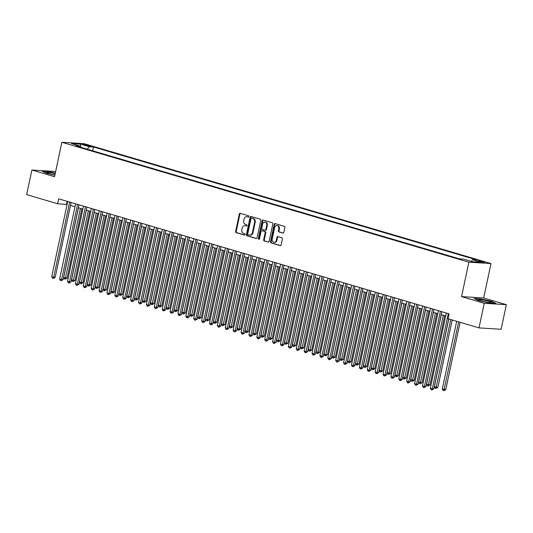 <?xml version="1.0" encoding="UTF-8"?>
<svg xmlns="http://www.w3.org/2000/svg" width="533" height="533" viewBox="0 0 533 533"><rect width="100%" height="100%" fill="white"/><g stroke="black" fill="none" stroke-linecap="round" stroke-linejoin="round"><path stroke-width="0.8" d="M248.918 216.585A0.693 0.56 -86.4 0 0 248.518 215.752L240.29 213.327A0.993 0.799 -86.4 0 0 239.31 214.066L235.619 231.442A0.993 0.799 -86.4 0 0 236.186 232.635L244.414 235.06A0.693 0.56 -86.4 0 0 244.7 233.707L243.634 233.394A3.178 2.558 -86.4 0 1 241.815 229.576L242.122 228.124A3.178 2.558 -86.4 0 1 244.8 225.686A3.178 2.558 -86.4 0 1 245.253 225.765L246.319 226.079A0.693 0.56 -86.4 0 0 246.606 224.726L245.54 224.413A3.178 2.558 -86.4 0 1 243.721 220.595L244.027 219.15A3.178 2.558 -86.4 0 1 246.706 216.704A3.178 2.558 -86.4 0 1 247.165 216.784L248.231 217.104A0.693 0.56 -86.4 0 0 248.918 216.585M483.184 261.616A3.238 0.346 12 0 0 479.9 260.89A3.238 0.346 12 0 0 478.108 260.824A3.238 0.346 12 0 0 479.36 261.377A3.238 0.346 12 0 0 482.651 262.103A3.238 0.346 12 0 0 484.437 262.169A3.238 0.346 12 0 0 483.184 261.616M282.856 233.101A0.993 0.799 -86.4 0 0 283.836 232.361L284.875 227.484A0.993 0.799 -86.4 0 0 284.302 226.292L275.168 223.6A0.993 0.799 -86.4 0 0 274.189 224.34L270.498 241.716A0.993 0.799 -86.4 0 0 271.064 242.915L280.198 245.606A0.993 0.799 -86.4 0 0 281.177 244.867L282.43 238.977A0.993 0.799 -86.4 0 0 281.864 237.785L277.953 236.632A0.993 0.799 -86.4 0 0 276.973 237.372L276.354 240.29A2.658 2.139 -86.4 0 1 274.115 242.328A2.658 2.139 -86.4 0 1 272.21 239.07L274.642 227.624A2.658 2.139 -86.4 0 1 276.88 225.586A2.658 2.139 -86.4 0 1 278.786 228.85L278.379 230.756A0.993 0.799 -86.4 0 0 278.946 231.948L283.15 233.121M461.558 296.615L484.237 303.297L479.014 327.888L501.12 329.274L506.35 304.683L483.671 298L490.993 263.569L468.88 262.183L461.558 296.615L483.671 298M55.579 171.879L53.986 171.413L31.88 170.027L54.553 176.709L61.875 142.278L468.88 262.183M31.88 170.027L26.65 194.618L57.611 203.739L67.085 204.452M479.014 327.888L448.053 318.767L449.099 313.844L58.657 198.822L57.611 203.739M260.797 220.395A0.993 0.799 -86.4 0 0 260.224 219.196L251.09 216.505A0.993 0.799 -86.4 0 0 250.11 217.244L246.419 234.627A0.993 0.799 -86.4 0 0 246.986 235.819L256.12 238.511A0.993 0.799 -86.4 0 0 257.099 237.771L260.797 220.395M263.129 220.056L272.263 222.747A0.993 0.799 -86.4 0 1 272.836 223.94L269.138 241.322A0.993 0.799 -86.4 0 1 268.159 242.055L264.248 240.903A0.993 0.799 -86.4 0 1 263.682 239.71L265.181 232.661A0.993 0.799 -86.4 0 0 264.615 231.469L262.016 230.702A0.993 0.799 -86.4 0 0 261.037 231.442L259.478 238.784A0.693 0.56 -86.4 0 1 258.392 238.464L262.149 220.795A0.993 0.799 -86.4 0 1 263.129 220.056M84.167 144.936L85.906 145.449A3.138 0.333 12 0 0 89.091 146.155A3.138 0.333 12 0 0 90.823 146.215A3.138 0.333 12 0 0 89.611 145.682L87.872 145.169A3.138 0.333 12 0 0 84.687 144.463A3.138 0.333 12 0 0 82.955 144.403A3.138 0.333 12 0 0 84.167 144.936M490.993 263.569L83.987 143.663L61.875 142.278M471.212 261.363L472.644 259.678L476.828 259.937L93.488 147.001L89.304 146.742L87.205 149.2M472.644 259.678L481.319 262.229L472.238 261.663L463.563 259.105L459.379 258.845L76.032 145.909L80.217 146.175L71.542 143.617L80.623 144.183L89.304 146.742M484.237 303.297L506.35 304.683M70.483 205.452L74.973 206.777M78.371 207.777L82.862 209.103M86.259 210.102L90.75 211.421M94.148 212.42L98.638 213.746M102.036 214.746L106.527 216.072M109.925 217.071L114.415 218.397M117.813 219.396L122.304 220.715M125.695 221.721L130.185 223.041M133.583 224.04L138.074 225.366M141.472 226.365L145.962 227.691M149.36 228.69L153.85 230.016M157.248 231.016L161.739 232.335M165.137 233.341L169.627 234.66M173.025 235.659L177.516 236.985M180.914 237.984L185.404 239.31M188.802 240.31L193.292 241.629M196.684 242.635L201.181 243.954M204.572 244.953L209.063 246.279M212.46 247.279L216.951 248.605M220.349 249.604L224.839 250.93M228.237 251.929L232.728 253.248M236.126 254.254L240.616 255.574M244.014 256.573L248.505 257.899M251.902 258.898L256.393 260.224M259.791 261.223L264.281 262.549M267.679 263.549L272.17 264.868M275.561 265.867L280.058 267.193M283.449 268.192L287.94 269.518M291.338 270.517L295.828 271.843M299.226 272.843L303.717 274.162M307.115 275.168L311.605 276.487M315.003 277.486L319.494 278.812M322.891 279.812L327.382 281.138M330.78 282.137L335.27 283.463M338.668 284.462L343.159 285.781M346.557 286.787L351.047 288.106M354.438 289.106L358.936 290.432M362.327 291.431L366.817 292.757M370.215 293.756L374.706 295.075M378.104 296.082L382.594 297.401M385.992 298.4L390.482 299.726M393.88 300.725L398.371 302.051M401.769 303.05L406.259 304.376M409.657 305.376L414.148 306.695M417.546 307.701L422.036 309.02M425.434 310.019L429.924 311.345M433.316 312.345L437.813 313.671M441.204 314.67L445.695 315.996M67.205 201.341L66.572 204.299M92.675 150.812L93.488 147.001M80.636 147.268L80.217 146.175M80.583 147.128L80.623 144.183M55.312 173.138L48.903 171.706L42.247 171.286L46.531 173.325L54.879 175.19M495.983 303.417L491.699 301.385L480.759 298.933L474.097 298.513L478.381 300.552L489.321 302.997L495.983 303.417M248.578 217.064L247.765 216.824A3.178 2.558 -86.4 0 0 247.305 216.744L246.706 216.704M244.8 225.686L245.393 225.726A3.178 2.558 -86.4 0 1 245.853 225.805L246.666 226.045M240.47 213.38A0.993 0.799 -86.4 0 0 239.91 214.099L236.212 231.482A0.993 0.799 -86.4 0 0 236.785 232.674L244.76 235.026M251.27 216.558A0.993 0.799 -86.4 0 0 250.71 217.284L247.012 234.66A0.993 0.799 -86.4 0 0 247.585 235.859L256.54 238.498M251.656 218.11A0.693 0.56 -86.4 0 0 250.97 218.63L247.725 233.88A0.693 0.56 -86.4 0 0 248.125 234.72L249.251 235.046A3.178 2.558 -86.4 0 0 249.704 235.126A3.178 2.558 -86.4 0 0 252.382 232.688L254.601 222.261A3.178 2.558 -86.4 0 0 252.775 218.443L252.256 218.15A0.693 0.56 -86.4 0 0 252.049 218.137M249.704 235.126L250.303 235.166A3.178 2.558 -86.4 0 0 252.982 232.728L252.382 232.688M252.256 218.15L253.375 218.477A3.178 2.558 -86.4 0 1 255.194 222.301L252.982 232.728M268.579 242.042L264.248 240.903M262.329 230.722A0.993 0.799 -86.4 0 1 262.616 230.742L265.207 231.509A0.993 0.799 -86.4 0 1 265.78 232.701L264.281 239.75A0.993 0.799 -86.4 0 0 264.848 240.943M263.309 220.109A0.993 0.799 -86.4 0 0 262.749 220.829L258.991 238.498A0.693 0.56 -86.4 0 0 259.198 239.224M266.733 225.352A2.658 2.139 -86.4 0 0 264.828 222.088A2.658 2.139 -86.4 0 0 262.596 224.126L261.736 228.157A0.993 0.799 -86.4 0 0 262.303 229.357L264.901 230.116A0.993 0.799 -86.4 0 0 265.88 229.383L266.733 225.352L267.333 225.386A2.658 2.139 -86.4 0 0 265.427 222.128L264.828 222.088M265.494 230.156A0.993 0.799 -86.4 0 0 266.473 229.417L265.88 229.383M267.333 225.386L266.473 229.417M276.88 225.586L277.48 225.626A2.658 2.139 -86.4 0 1 279.385 228.884L278.979 230.789A0.993 0.799 -86.4 0 0 279.545 231.988L283.276 233.081M274.115 242.328L274.715 242.368A2.658 2.139 -86.4 0 0 276.953 240.33L276.354 240.29M278.133 236.685A0.993 0.799 -86.4 0 0 277.573 237.405L276.953 240.33M275.348 223.653A0.993 0.799 -86.4 0 0 274.788 224.38L271.09 241.755A0.993 0.799 -86.4 0 0 271.663 242.948L280.618 245.586M78.484 207.81L63.687 277.433L67.151 278.106L81.882 208.809M67.151 278.106L65.246 279.145L80.456 208.39M65.246 279.145L64.453 278.912L63.687 277.433M69.69 202.074L53.706 277.26L51.734 276.68L67.718 201.487M71.116 202.493L55.199 277.353L53.706 277.26L53.293 278.393L52.5 278.159L51.734 276.68M55.199 277.353L53.293 278.393M55.199 173.685A6.576 0.7 12 0 0 46.797 172.719A6.576 0.7 12 0 0 49.263 173.691A6.576 0.7 12 0 0 54.919 174.997M42.86 171.579L48.996 171.966L55.265 173.372M482.498 299.979A6.576 0.7 12 0 0 478.654 299.946A6.576 0.7 12 0 0 487.495 302.351A6.576 0.7 12 0 0 491.286 302.631A6.576 0.7 12 0 0 489.101 301.471A6.576 0.7 12 0 0 482.498 299.979M474.716 298.806L480.846 299.193L491.453 301.565L495.25 303.37M86.373 210.135L71.575 279.752L73.547 280.338L75.04 280.431L89.771 211.135M75.04 280.431L73.128 281.471L88.345 210.715M73.128 281.471L72.341 281.237L71.575 279.752M94.261 212.46L79.464 282.077L82.928 282.75L97.659 213.46M82.928 282.75L81.016 283.789L96.233 213.04M81.016 283.789L80.23 283.556L79.464 282.077M102.149 214.779L87.352 284.402L90.817 285.075L105.547 215.778M90.817 285.075L88.904 286.114L104.122 215.359M88.904 286.114L88.118 285.881L87.352 284.402M110.038 217.104L95.24 286.727L97.206 287.307L98.705 287.4L113.429 218.104M98.705 287.4L96.793 288.44L112.01 217.684M96.793 288.44L96.007 288.206L95.24 286.727M77.578 204.392L61.595 279.585L59.623 279.006L75.606 203.813M79.004 204.812L63.087 279.678L61.595 279.585L61.182 280.718L60.389 280.485L59.623 279.006M63.087 279.678L61.182 280.718M85.467 206.717L69.483 281.91L67.511 281.331L83.494 206.138M86.886 207.137L70.976 282.004L69.483 281.91L69.063 283.043L68.277 282.81L67.511 281.331M70.976 282.004L69.063 283.043M93.348 209.043L77.372 284.236L75.4 283.649L91.376 208.463M94.774 209.462L78.864 284.329L77.372 284.236L76.952 285.368L76.166 285.135L75.4 283.649M78.864 284.329L76.952 285.368M101.237 211.368L85.26 286.554L83.288 285.974L99.265 210.788M102.662 211.788L86.752 286.647L85.26 286.554L84.84 287.687L84.054 287.46L83.288 285.974M86.752 286.647L84.84 287.687M117.926 219.429L103.122 289.046L105.094 289.632L106.593 289.725L121.317 220.429M106.593 289.725L104.681 290.765L119.898 220.009M104.681 290.765L103.895 290.532L103.122 289.046M109.125 213.693L93.142 288.879L91.17 288.3L107.153 213.107M110.551 214.113L94.641 288.973L93.142 288.879L92.729 290.012L91.942 289.779L91.17 288.3M94.641 288.973L92.729 290.012M125.808 221.755L111.011 291.371L114.482 292.044L129.206 222.754M114.482 292.044L112.57 293.083L127.78 222.334M112.57 293.083L111.783 292.857L111.011 291.371M117.013 216.012L101.03 291.205L99.058 290.625L115.041 215.432M118.439 216.431L102.529 291.298L101.03 291.205L100.617 292.337L99.831 292.104L99.058 290.625M102.529 291.298L100.617 292.337M133.696 224.073L118.899 293.696L122.363 294.369L137.094 225.079M122.363 294.369L120.458 295.409L135.668 224.66M120.458 295.409L119.665 295.175L118.899 293.696M124.902 218.337L108.919 293.53L106.946 292.95L122.93 217.757M126.328 218.757L110.411 293.623L108.919 293.53L108.505 294.662L107.719 294.429L106.946 292.95M110.411 293.623L108.505 294.662M141.585 226.398L126.787 296.022L130.252 296.694L144.983 227.398M130.252 296.694L128.346 297.734L143.557 226.978M128.346 297.734L127.554 297.501L126.787 296.022M132.79 220.662L116.807 295.855L114.835 295.269L130.818 220.082M134.216 221.082L118.299 295.948L116.807 295.855L116.394 296.988L115.601 296.754L114.835 295.269M118.299 295.948L116.394 296.988M149.473 228.724L134.676 298.347L138.14 299.02L152.871 229.723M138.14 299.02L136.235 300.059L151.445 229.303M136.235 300.059L135.442 299.826L134.676 298.347M140.679 222.987L124.695 298.174L122.723 297.594L138.707 222.401M142.104 223.407L126.188 298.267L124.695 298.174L124.282 299.306L123.489 299.073L122.723 297.594M126.188 298.267L124.282 299.306M157.362 231.049L142.564 300.665L144.536 301.252L146.029 301.345L160.759 232.048M146.029 301.345L144.123 302.384L159.334 231.628M144.123 302.384L143.33 302.151L142.564 300.665M148.567 225.306L132.584 300.499L130.612 299.919L146.595 224.726M149.993 225.726L134.076 300.592L132.584 300.499L132.171 301.631L131.378 301.398L130.612 299.919M134.076 300.592L132.171 301.631M165.25 233.374L150.453 302.991L153.917 303.663L168.648 234.373M153.917 303.663L152.005 304.703L167.222 233.954M152.005 304.703L151.219 304.47L150.453 302.991M156.455 227.631L140.472 302.824L138.5 302.244L154.483 227.051M157.875 228.051L141.965 302.917L140.472 302.824L140.052 303.957L139.266 303.723L138.5 302.244M141.965 302.917L140.052 303.957M173.138 235.693L158.341 305.316L161.805 305.989L176.536 236.699M161.805 305.989L159.893 307.028L175.11 236.279M159.893 307.028L159.107 306.795L158.341 305.316M164.344 229.956L148.361 305.149L146.388 304.57L162.372 229.377M165.763 230.376L149.853 305.242L148.361 305.149L147.941 306.282L147.155 306.049L146.388 304.57M149.853 305.242L147.941 306.282M181.027 238.018L166.229 307.641L169.694 308.314L184.425 239.017M169.694 308.314L167.782 309.353L182.999 238.597M167.782 309.353L166.996 309.12L166.229 307.641M172.226 232.281L156.249 307.468L154.277 306.888L170.254 231.702M173.651 232.701L157.741 307.568L156.249 307.468L155.829 308.6L155.043 308.374L154.277 306.888M157.741 307.568L155.829 308.6M188.915 240.343L174.111 309.966L177.582 310.639L192.306 241.342M177.582 310.639L175.67 311.678L190.887 240.923M175.67 311.678L174.884 311.445L174.111 309.966M180.114 234.607L164.131 309.793L162.165 309.213L178.142 234.02M181.54 235.026L165.63 309.886L164.131 309.793L163.718 310.926L162.931 310.692L162.165 309.213M165.63 309.886L163.718 310.926M196.804 242.668L182 312.285L185.471 312.964L200.195 243.668M185.471 312.964L183.559 313.997L198.776 243.248M183.559 313.997L182.772 313.77L182 312.285M188.002 236.925L172.019 312.118L170.047 311.538L186.03 236.346M189.428 237.345L173.518 312.211L172.019 312.118L171.606 313.251L170.82 313.018L170.047 311.538M173.518 312.211L171.606 313.251M204.685 244.987L189.888 314.61L193.359 315.283L208.083 245.993M193.359 315.283L191.447 316.322L206.657 245.573M191.447 316.322L190.661 316.089L189.888 314.61M195.891 239.25L179.907 314.443L177.935 313.864L193.919 238.671M197.317 239.67L181.407 314.537L179.907 314.443L179.494 315.576L178.708 315.343L177.935 313.864M181.407 314.537L179.494 315.576M212.574 247.312L197.776 316.935L201.241 317.608L215.972 248.311M201.241 317.608L199.335 318.647L214.546 247.892M199.335 318.647L198.542 318.414L197.776 316.935M203.779 241.576L187.796 316.769L185.824 316.182L201.807 240.996M205.205 241.995L189.288 316.862L187.796 316.769L187.383 317.901L186.59 317.668L185.824 316.182M189.288 316.862L187.383 317.901M220.462 249.637L205.665 319.26L209.129 319.933L223.86 250.637M209.129 319.933L207.224 320.973L222.434 250.217M207.224 320.973L206.431 320.739L205.665 319.26M211.668 243.901L195.684 319.087L193.712 318.507L209.696 243.315M213.093 244.321L197.177 319.18L195.684 319.087L195.271 320.22L194.478 319.993L193.712 318.507M197.177 319.18L195.271 320.22M228.351 251.962L213.553 321.579L215.525 322.165L217.018 322.258L231.748 252.962M217.018 322.258L215.112 323.298L230.323 252.542M215.112 323.298L214.319 323.065L213.553 321.579M219.556 246.219L203.573 321.412L201.601 320.833L217.584 245.64M220.982 246.639L205.065 321.506L203.573 321.412L203.16 322.545L202.367 322.312L201.601 320.833M205.065 321.506L203.16 322.545M236.239 254.288L221.442 323.904L224.906 324.577L239.637 255.287M224.906 324.577L223.001 325.616L238.211 254.867M223.001 325.616L222.208 325.39L221.442 323.904M227.444 248.545L211.461 323.738L209.489 323.158L225.472 247.965M228.87 248.964L212.953 323.831L211.461 323.738L211.048 324.87L210.255 324.637L209.489 323.158M212.953 323.831L211.048 324.87M244.127 256.606L229.33 326.229L232.794 326.902L247.525 257.612M232.794 326.902L230.882 327.942L246.099 257.192M230.882 327.942L230.096 327.708L229.33 326.229M235.333 250.87L219.349 326.063L217.377 325.483L233.361 250.29M236.752 251.29L220.842 326.156L219.349 326.063L218.93 327.195L218.144 326.962L217.377 325.483M220.842 326.156L218.93 327.195M252.016 258.931L237.218 328.555L240.683 329.227L255.414 259.931M240.683 329.227L238.771 330.267L253.988 259.511M238.771 330.267L237.984 330.034L237.218 328.555M243.221 253.195L227.238 328.388L225.266 327.802L241.249 252.615M244.64 253.615L228.73 328.481L227.238 328.388L226.818 329.521L226.032 329.287L225.266 327.802M228.73 328.481L226.818 329.521M259.904 261.257L245.107 330.88L248.571 331.553L263.302 262.256M248.571 331.553L246.659 332.592L261.876 261.836M246.659 332.592L245.873 332.359L245.107 330.88M251.103 255.52L235.126 330.707L233.154 330.127L249.131 254.934M252.529 255.94L236.619 330.8L235.126 330.707L234.707 331.839L233.92 331.606L233.154 330.127M236.619 330.8L234.707 331.839M267.793 263.582L252.988 333.198L254.961 333.785L256.46 333.878L271.184 264.581M256.46 333.878L254.547 334.917L269.765 264.161M254.547 334.917L253.761 334.684L252.988 333.198M258.991 257.839L243.008 333.032L241.043 332.452L257.019 257.259M260.417 258.258L244.507 333.125L243.008 333.032L242.595 334.164L241.809 333.931L241.043 332.452M244.507 333.125L242.595 334.164M275.681 265.907L260.877 335.524L264.348 336.196L279.072 266.906M264.348 336.196L262.436 337.236L277.646 266.487M262.436 337.236L261.65 337.003L260.877 335.524M283.563 268.226L268.765 337.849L272.236 338.522L286.961 269.225M272.236 338.522L270.324 339.561L285.535 268.805M270.324 339.561L269.538 339.328L268.765 337.849M291.451 270.551L276.654 340.174L280.118 340.847L294.849 271.55M280.118 340.847L278.213 341.886L293.423 271.13M278.213 341.886L277.42 341.653L276.654 340.174M266.88 260.164L250.896 335.357L248.924 334.777L264.908 259.584M268.306 260.584L252.395 335.45L250.896 335.357L250.483 336.49L249.697 336.256L248.924 334.777M252.395 335.45L250.483 336.49M274.768 262.489L258.785 337.682L256.813 337.096L272.796 261.91M276.194 262.909L260.284 337.775L258.785 337.682L258.372 338.815L257.586 338.582L256.813 337.096M260.284 337.775L258.372 338.815M282.657 264.814L266.673 340.001L264.701 339.421L280.684 264.235M284.082 265.234L268.166 340.101L266.673 340.001L266.26 341.133L265.467 340.907L264.701 339.421M268.166 340.101L266.26 341.133M299.339 272.876L284.542 342.492L286.514 343.079L288.007 343.172L302.737 273.875M288.007 343.172L286.101 344.211L301.312 273.456M286.101 344.211L285.308 343.978L284.542 342.492M290.545 267.14L274.562 342.326L272.59 341.746L288.573 266.553M291.971 267.559L276.054 342.419L274.562 342.326L274.149 343.459L273.356 343.225L272.59 341.746M276.054 342.419L274.149 343.459M307.228 275.201L292.43 344.818L295.895 345.497L310.626 276.201M295.895 345.497L293.989 346.53L309.2 275.781M293.989 346.53L293.197 346.303L292.43 344.818M298.433 269.458L282.45 344.651L280.478 344.071L296.461 268.879M299.859 269.878L283.942 344.744L282.45 344.651L282.037 345.784L281.244 345.551L280.478 344.071M283.942 344.744L282.037 345.784M315.116 277.52L300.319 347.143L303.783 347.816L318.514 278.526M303.783 347.816L301.878 348.855L317.088 278.106M301.878 348.855L301.085 348.622L300.319 347.143M306.322 271.783L290.338 346.976L288.366 346.397L304.35 271.204M307.748 272.203L291.831 347.07L290.338 346.976L289.925 348.109L289.133 347.876L288.366 346.397M291.831 347.07L289.925 348.109M323.005 279.845L308.207 349.468L311.672 350.141L326.403 280.844M311.672 350.141L309.76 351.18L324.977 280.425M309.76 351.18L308.973 350.947L308.207 349.468M314.21 274.109L298.227 349.302L296.255 348.715L312.238 273.529M315.629 274.528L299.719 349.395L298.227 349.302L297.807 350.434L297.021 350.201L296.255 348.715M299.719 349.395L297.807 350.434M330.893 282.17L316.096 351.793L319.56 352.466L334.291 283.17M319.56 352.466L317.648 353.506L332.865 282.75M317.648 353.506L316.862 353.272L316.096 351.793M322.099 276.434L306.115 351.62L304.143 351.04L320.126 275.847M323.518 276.854L307.608 351.713L306.115 351.62L305.695 352.753L304.909 352.52L304.143 351.04M307.608 351.713L305.695 352.753M338.781 284.495L323.984 354.112L325.956 354.698L327.449 354.791L342.179 285.495M327.449 354.791L325.536 355.831L340.754 285.075M325.536 355.831L324.75 355.598L323.984 354.112M329.98 278.752L314.004 353.945L312.032 353.366L328.008 278.173M331.406 279.172L315.496 354.039L314.004 353.945L313.584 355.078L312.798 354.845L312.032 353.366M315.496 354.039L313.584 355.078M346.67 286.821L331.866 356.437L335.337 357.11L350.061 287.82M335.337 357.11L333.425 358.149L348.642 287.4M333.425 358.149L332.639 357.916L331.866 356.437M337.869 281.078L321.885 356.271L319.913 355.691L335.897 280.498M339.294 281.497L323.384 356.364L321.885 356.271L321.472 357.403L320.686 357.17L319.913 355.691M323.384 356.364L321.472 357.403M354.552 289.139L339.754 358.762L343.225 359.435L357.949 290.145M343.225 359.435L341.313 360.475L356.524 289.725M341.313 360.475L340.527 360.241L339.754 358.762M345.757 283.403L329.774 358.596L327.802 358.016L343.785 282.823M347.183 283.822L331.273 358.689L329.774 358.596L329.361 359.728L328.575 359.495L327.802 358.016M331.273 358.689L329.361 359.728M362.44 291.464L347.643 361.088L351.107 361.76L365.838 292.464M351.107 361.76L349.202 362.8L364.412 292.044M349.202 362.8L348.415 362.567L347.643 361.088M353.645 285.728L337.662 360.921L335.69 360.335L351.673 285.148M355.071 286.148L339.161 361.014L337.662 360.921L337.249 362.047L336.463 361.82L335.69 360.335M339.161 361.014L337.249 362.047M370.328 293.79L355.531 363.413L358.995 364.086L373.726 294.789M358.995 364.086L357.09 365.125L372.3 294.369M357.09 365.125L356.297 364.892L355.531 363.413M361.534 288.053L345.551 363.24L343.578 362.66L359.562 287.467M362.96 288.473L347.043 363.333L345.551 363.24L345.137 364.372L344.345 364.139L343.578 362.66M347.043 363.333L345.137 364.372M378.217 296.115L363.419 365.731L366.884 366.411L381.615 297.114M366.884 366.411L364.978 367.444L380.189 296.694M364.978 367.444L364.186 367.217L363.419 365.731M369.422 290.372L353.439 365.565L351.467 364.985L367.45 289.792M370.848 290.791L354.931 365.658L353.439 365.565L353.026 366.697L352.233 366.464L351.467 364.985M354.931 365.658L353.026 366.697M386.105 298.433L371.308 368.056L374.772 368.729L389.503 299.439M374.772 368.729L372.867 369.769L388.077 299.02M372.867 369.769L372.074 369.536L371.308 368.056M377.311 292.697L361.327 367.89L359.355 367.31L375.339 292.117M378.736 293.117L362.82 367.983L361.327 367.89L360.914 369.023L360.121 368.789L359.355 367.31M362.82 367.983L360.914 369.023M393.994 300.759L379.196 370.382L382.661 371.055L397.391 301.758M382.661 371.055L380.755 372.094L395.966 301.338M380.755 372.094L379.962 371.861L379.196 370.382M385.199 295.022L369.216 370.215L367.244 369.629L383.227 294.443M386.625 295.442L370.708 370.308L369.216 370.215L368.803 371.348L368.01 371.115L367.244 369.629M370.708 370.308L368.803 371.348M401.882 303.084L387.085 372.707L390.549 373.38L405.28 304.083M390.549 373.38L388.637 374.419L403.854 303.663M388.637 374.419L387.851 374.186L387.085 372.707M393.087 297.347L377.104 372.534L375.132 371.954L391.115 296.768M394.507 297.767L378.597 372.627L377.104 372.534L376.684 373.666L375.898 373.44L375.132 371.954M378.597 372.627L376.684 373.666M409.77 305.409L394.973 375.025L396.945 375.612L398.437 375.705L413.168 306.408M398.437 375.705L396.525 376.744L411.743 305.989M396.525 376.744L395.739 376.511L394.973 375.025M400.976 299.666L384.993 374.859L383.02 374.279L399.004 299.086M402.395 300.086L386.485 374.952L384.993 374.859L384.573 375.992L383.787 375.758L383.02 374.279M386.485 374.952L384.573 375.992M417.659 307.734L402.861 377.351L406.326 378.024L421.057 308.734M406.326 378.024L404.414 379.063L419.631 308.314M404.414 379.063L403.628 378.836L402.861 377.351M408.858 301.991L392.881 377.184L390.909 376.604L406.886 301.411M410.283 302.411L394.373 377.277L392.881 377.184L392.461 378.317L391.675 378.084L390.909 376.604M394.373 377.277L392.461 378.317M425.547 310.053L410.743 379.676L414.214 380.349L428.938 311.059M414.214 380.349L412.302 381.388L427.519 310.639M412.302 381.388L411.516 381.155L410.743 379.676M416.746 304.316L400.763 379.509L398.791 378.93L414.774 303.737M418.172 304.736L402.262 379.603L400.763 379.509L400.35 380.642L399.563 380.409L398.791 378.93M402.262 379.603L400.35 380.642M433.429 312.378L418.632 382.001L422.103 382.674L436.827 313.377M422.103 382.674L420.191 383.713L435.401 312.958M420.191 383.713L419.404 383.48L418.632 382.001M424.634 306.642L408.651 381.835L406.679 381.248L422.662 306.062M426.06 307.061L410.15 381.928L408.651 381.835L408.238 382.967L407.452 382.734L406.679 381.248M410.15 381.928L408.238 382.967M441.317 314.703L426.52 384.326L429.984 384.999L444.715 315.703M429.984 384.999L428.079 386.039L443.289 315.283M428.079 386.039L427.293 385.805L426.52 384.326M432.523 308.967L416.54 384.153L414.567 383.573L430.551 308.38M433.949 309.387L418.032 384.246L416.54 384.153L416.126 385.286L415.34 385.053L414.567 383.573M418.032 384.246L416.126 385.286M448.793 318.981L434.408 386.645L436.38 387.231L437.873 387.324L452.191 319.987M437.873 387.324L435.967 388.364L450.765 319.567M435.967 388.364L435.175 388.131L434.408 386.645M440.411 311.285L424.428 386.478L422.456 385.899L438.439 310.706M441.837 311.705L425.92 386.572L424.428 386.478L424.015 387.611L423.222 387.378L422.456 385.899M425.92 386.572L424.015 387.611M456.681 321.306L442.297 388.97L445.761 389.643L460.079 322.305M445.761 389.643L443.856 390.682L458.653 321.885M443.856 390.682L443.063 390.449L442.297 388.97M448.3 313.611L432.316 388.804L430.344 388.224L446.328 313.031M448.679 318.947L433.809 388.897L432.316 388.804L431.903 389.936L431.11 389.703L430.344 388.224M433.809 388.897L431.903 389.936M87.718 145.902L87.872 145.169M89.497 146.215L89.611 145.682M247.765 216.824L247.165 216.784M245.853 225.805L245.253 225.765M236.785 232.674L236.186 232.635M236.212 231.482L235.619 231.442M239.91 214.099L239.31 214.066M247.585 235.859L246.986 235.819M247.012 234.66L246.419 234.627M250.71 217.284L250.11 217.244M255.194 222.301L254.601 222.261M253.375 218.477L252.775 218.443M264.281 239.75L263.682 239.71M265.78 232.701L265.181 232.661M265.207 231.509L264.615 231.469M262.616 230.742L262.016 230.702M258.991 238.498L258.392 238.464M262.749 220.829L262.149 220.795M279.545 231.988L278.946 231.948M278.979 230.789L278.379 230.756M279.385 228.884L278.786 228.85M277.573 237.405L276.973 237.372M271.663 242.948L271.064 242.915M271.09 241.755L270.498 241.716M274.788 224.38L274.189 224.34M252.149 218.13L251.556 218.09M262.469 230.716L261.876 230.682M265.641 230.183L265.041 230.143"/></g></svg>

